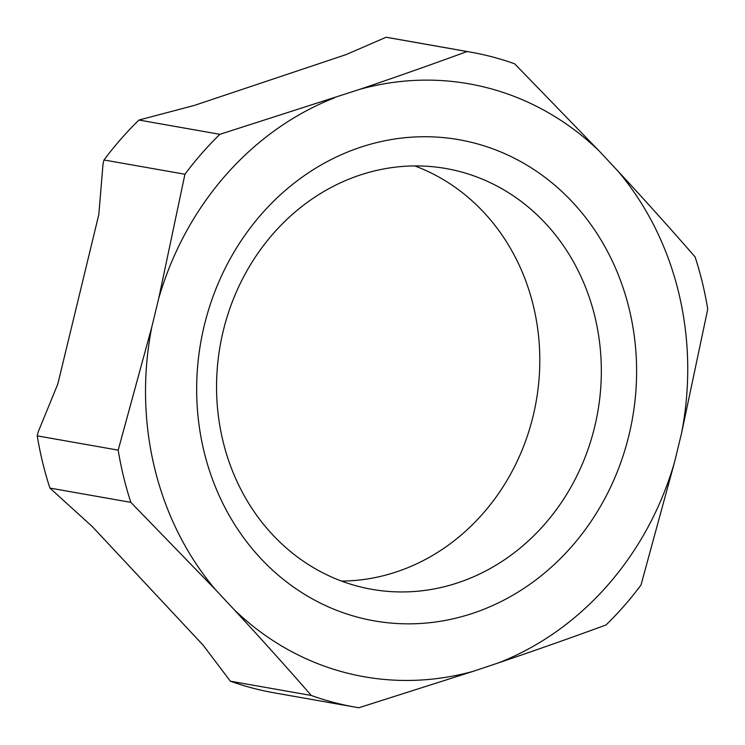 <?xml version="1.0" encoding="UTF-8"?>
<svg xmlns="http://www.w3.org/2000/svg" width="745" height="745" viewBox="0 0 745 745"><rect width="100%" height="100%" fill="white"/><g stroke="black" fill="none" stroke-linecap="round" stroke-linejoin="round"><path stroke-width="1.12" d="M459.153 171.378A213.638 191.689 -80 0 1 596.307 419.575A213.638 191.689 -80 0 1 371.811 589.323A213.638 191.689 -80 0 1 358.727 586.483A213.638 191.689 -80 0 1 221.582 338.295A213.638 191.689 -80 0 1 446.078 168.547A213.638 191.689 -80 0 1 459.153 171.378M341.545 581.081A213.638 191.689 100 0 0 536.186 401.387A213.638 191.689 100 0 0 414.816 165.93M118.185 450.148A332.54 298.373 100 0 0 130.841 502.363L215.454 589.64A301.054 270.128 -80 0 1 149.764 444.122A301.054 270.128 -80 0 1 151.794 327.027L118.185 450.148L37.259 435.862A332.54 298.373 -80 0 0 49.915 488.077L92.427 526.715L203.208 645.263L230.335 681.181L311.27 695.467A332.54 298.373 100 0 0 355.16 707.126A332.54 298.373 100 0 0 358.876 707.75L473.429 671.254A301.054 270.128 -80 0 1 324.569 666.216A301.054 270.128 -80 0 1 233.995 609.485C261.206 638.875 286.965 667.539 311.27 695.467M359.22 617.605A244.276 219.179 100 0 0 628.985 435.071A244.276 219.179 100 0 0 474.044 142.975A244.276 219.179 100 0 0 204.279 325.509A244.276 219.179 100 0 0 359.22 617.605M674.607 461.9A301.054 270.128 -80 0 1 591.437 602.379A301.054 270.128 -80 0 1 498.833 662.752C536.214 650.078 571.955 637.478 606.048 624.962A332.54 298.373 100 0 0 640.998 585.03L674.607 461.9L681.47 433.553L707.741 309.138A332.54 298.373 100 0 0 695.085 256.923C670.779 228.985 645.021 200.331 617.81 170.94A301.054 270.128 -80 0 1 683.5 316.457A301.054 270.128 -80 0 1 681.47 433.553M359.835 89.326A301.054 270.128 -80 0 1 508.695 94.364A301.054 270.128 -80 0 1 599.269 151.095L514.665 63.819A332.54 298.373 100 0 0 470.765 52.159A332.54 298.373 100 0 0 467.05 51.535C432.957 64.051 397.215 76.642 359.835 89.326L219.877 134.324A332.54 298.373 100 0 0 184.928 174.256L158.657 298.68A301.054 270.128 -80 0 1 241.827 158.201A301.054 270.128 -80 0 1 334.44 97.828M37.259 435.862L38.237 431.793L57.831 383.964L98.806 214.588L103.015 164.049L104.002 159.97A332.54 298.373 -80 0 1 138.952 120.038L219.877 134.324M104.002 159.97L184.928 174.256M49.915 488.077L130.841 502.363M233.995 609.485L215.454 589.64M355.16 707.126L274.235 692.841A332.54 298.373 -80 0 1 230.335 681.181M138.952 120.038L194.352 105.418L346.108 54.59L386.124 37.25A332.54 298.373 -80 0 1 389.84 37.874L470.765 52.159M386.124 37.25L467.05 51.535M498.833 662.752L473.429 671.254M599.269 151.095L617.81 170.94M151.794 327.027L158.657 298.68"/></g></svg>
